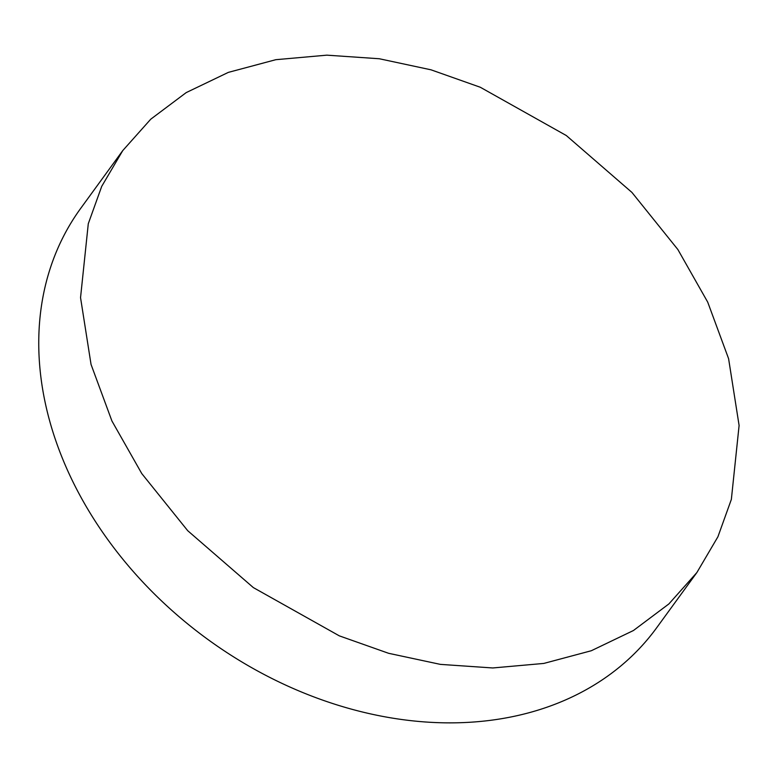 <?xml version="1.0" encoding="UTF-8"?>
<svg xmlns="http://www.w3.org/2000/svg" width="778" height="778" viewBox="0 0 778 778"><rect width="100%" height="100%" fill="white"/><g stroke="black" fill="none" stroke-linecap="round" stroke-linejoin="round"><path stroke-width="1.17" d="M696.874 572.55L656.729 627.69A356.246 273.7 -143.9 0 1 357.958 710.878A356.246 273.7 -143.9 0 1 70.827 477.449A356.246 273.7 -143.9 0 1 80.718 208.348L122.768 150.572L150.767 119.18L186.205 92.601L228.333 72.383L275.83 59.692L326.848 55.16L379.285 58.749L431.041 69.826L480.308 87.262L566.296 135.528L631.93 192.429L677.871 249.534L707.717 302.136L728.597 358.687L739.1 425.478L731.359 499.398L717.919 536.771L696.874 572.55L668.876 603.942L633.438 630.52L591.309 650.739L543.812 663.43L492.795 667.962L440.358 664.373L388.601 653.296L339.334 635.859L253.346 587.594L187.712 530.693L141.771 473.578L111.925 420.986L91.045 364.435L80.542 297.643L88.284 223.724L101.724 186.35L122.768 150.572"/></g></svg>
